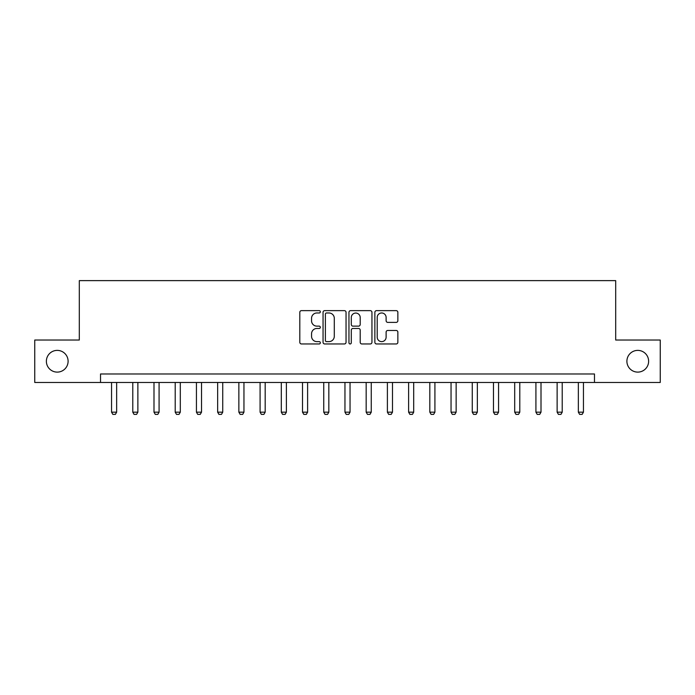 <?xml version="1.0" encoding="UTF-8"?>
<svg xmlns="http://www.w3.org/2000/svg" width="695" height="695" viewBox="0 0 695 695"><rect width="100%" height="100%" fill="white"/><g stroke="black" fill="none" stroke-linecap="round" stroke-linejoin="round"><path stroke-width="1.04" d="M320.343 311.803A1.164 1.164 0 0 0 319.179 310.639L301.474 310.639A1.668 1.668 0 0 0 299.806 312.307L299.806 342.296A1.668 1.668 0 0 0 301.474 343.964L319.179 343.964A1.164 1.164 0 0 0 320.343 342.8A1.164 1.164 0 0 0 319.179 341.627L316.885 341.627A5.334 5.334 0 0 1 311.551 336.302L311.551 333.8A5.334 5.334 0 0 1 316.885 328.466L319.179 328.466A1.164 1.164 0 0 0 320.343 327.302A1.164 1.164 0 0 0 319.179 326.137L316.885 326.137A5.334 5.334 0 0 1 311.551 320.803L311.551 318.301A5.334 5.334 0 0 1 316.885 312.976L319.179 312.976A1.164 1.164 0 0 0 320.343 311.803M626.899 361.252A10.859 10.859 0 0 0 637.758 372.112A10.859 10.859 0 0 0 648.626 361.252A10.859 10.859 0 0 0 637.758 350.384A10.859 10.859 0 0 0 626.899 361.252M46.374 361.252A10.859 10.859 0 0 0 57.242 372.112A10.859 10.859 0 0 0 68.101 361.252A10.859 10.859 0 0 0 57.242 350.384A10.859 10.859 0 0 0 46.374 361.252M396.193 322.384A1.668 1.668 0 0 0 397.861 320.716L397.861 312.307A1.668 1.668 0 0 0 396.193 310.639L376.534 310.639A1.668 1.668 0 0 0 374.866 312.307L374.866 342.296A1.668 1.668 0 0 0 376.534 343.964L396.193 343.964A1.668 1.668 0 0 0 397.861 342.296L397.861 332.132A1.668 1.668 0 0 0 396.193 330.464L387.775 330.464A1.668 1.668 0 0 0 386.116 332.132L386.116 337.171A4.457 4.457 0 0 1 381.659 341.627A4.457 4.457 0 0 1 377.203 337.171L377.203 317.433A4.457 4.457 0 0 1 381.659 312.976A4.457 4.457 0 0 1 386.116 317.433L386.116 320.716A1.668 1.668 0 0 0 387.775 322.384L396.193 322.384M100.523 382.467L34.75 382.467L34.75 340.029L79.308 340.029L79.308 280.624L615.692 280.624L615.692 340.029L660.25 340.029L660.25 382.467L594.477 382.467L594.477 373.98L100.523 373.98L100.523 382.467L594.477 382.467M346.041 312.307A1.668 1.668 0 0 0 344.373 310.639L324.713 310.639A1.668 1.668 0 0 0 323.053 312.307L323.053 342.296A1.668 1.668 0 0 0 324.713 343.964L344.373 343.964A1.668 1.668 0 0 0 346.041 342.296L346.041 312.307M350.628 310.639L370.287 310.639A1.668 1.668 0 0 1 371.947 312.307L371.947 342.296A1.668 1.668 0 0 1 370.287 343.964L361.869 343.964A1.668 1.668 0 0 1 360.201 342.296L360.201 330.134A1.668 1.668 0 0 0 358.542 328.466L352.956 328.466A1.668 1.668 0 0 0 351.288 330.134L351.288 342.8A1.164 1.164 0 0 1 350.124 343.964A1.164 1.164 0 0 1 348.959 342.8L348.959 312.307A1.668 1.668 0 0 1 350.628 310.639M326.546 312.976A1.164 1.164 0 0 0 325.382 314.14L325.382 340.463A1.164 1.164 0 0 0 326.546 341.627L328.961 341.627A5.334 5.334 0 0 0 334.295 336.302L334.295 318.301A5.334 5.334 0 0 0 328.961 312.976L326.546 312.976M360.201 317.511A4.457 4.457 0 0 0 355.744 313.054A4.457 4.457 0 0 0 351.288 317.511L351.288 324.469A1.668 1.668 0 0 0 352.956 326.137L358.542 326.137A1.668 1.668 0 0 0 360.201 324.469L360.201 317.511M111.556 382.467L111.556 412.17L116.647 412.17L116.647 382.467M116.647 412.17L115.379 414.376L112.833 414.376L111.556 412.17M132.78 382.467L132.78 412.17L137.871 412.17L137.871 382.467M137.871 412.17L136.594 414.376L134.048 414.376L132.78 412.17M153.995 382.467L153.995 412.17L159.085 412.17L159.085 382.467M159.085 412.17L157.817 414.376L155.263 414.376L153.995 412.17M175.21 382.467L175.21 412.17L180.3 412.17L180.3 382.467M180.3 412.17L179.032 414.376L176.487 414.376L175.21 412.17M196.433 382.467L196.433 412.17L201.524 412.17L201.524 382.467M201.524 412.17L200.247 414.376L197.701 414.376L196.433 412.17M217.648 382.467L217.648 412.17L222.739 412.17L222.739 382.467M222.739 412.17L221.47 414.376L218.916 414.376L217.648 412.17M238.863 382.467L238.863 412.17L243.954 412.17L243.954 382.467M243.954 412.17L242.685 414.376L240.14 414.376L238.863 412.17M260.086 382.467L260.086 412.17L265.177 412.17L265.177 382.467M265.177 412.17L263.9 414.376L261.355 414.376L260.086 412.17M281.301 382.467L281.301 412.17L286.392 412.17L286.392 382.467M286.392 412.17L285.124 414.376L282.57 414.376L281.301 412.17M302.516 382.467L302.516 412.17L307.607 412.17L307.607 382.467M307.607 412.17L306.339 414.376L303.793 414.376L302.516 412.17M323.74 382.467L323.74 412.17L328.831 412.17L328.831 382.467M328.831 412.17L327.554 414.376L325.008 414.376L323.74 412.17M344.955 382.467L344.955 412.17L350.045 412.17L350.045 382.467M350.045 412.17L348.777 414.376L346.223 414.376L344.955 412.17M366.169 382.467L366.169 412.17L371.26 412.17L371.26 382.467M371.26 412.17L369.992 414.376L367.447 414.376L366.169 412.17M387.393 382.467L387.393 412.17L392.484 412.17L392.484 382.467M392.484 412.17L391.207 414.376L388.661 414.376L387.393 412.17M408.608 382.467L408.608 412.17L413.699 412.17L413.699 382.467M413.699 412.17L412.43 414.376L409.876 414.376L408.608 412.17M429.823 382.467L429.823 412.17L434.914 412.17L434.914 382.467M434.914 412.17L433.645 414.376L431.1 414.376L429.823 412.17M451.046 382.467L451.046 412.17L456.137 412.17L456.137 382.467M456.137 412.17L454.86 414.376L452.315 414.376L451.046 412.17M472.261 382.467L472.261 412.17L477.352 412.17L477.352 382.467M477.352 412.17L476.084 414.376L473.53 414.376L472.261 412.17M493.476 382.467L493.476 412.17L498.567 412.17L498.567 382.467M498.567 412.17L497.299 414.376L494.753 414.376L493.476 412.17M514.7 382.467L514.7 412.17L519.791 412.17L519.791 382.467M519.791 412.17L518.513 414.376L515.968 414.376L514.7 412.17M535.914 382.467L535.914 412.17L541.005 412.17L541.005 382.467M541.005 412.17L539.737 414.376L537.183 414.376L535.914 412.17M557.129 382.467L557.129 412.17L562.22 412.17L562.22 382.467M562.22 412.17L560.952 414.376L558.406 414.376L557.129 412.17M578.353 382.467L578.353 412.17L583.444 412.17L583.444 382.467M583.444 412.17L582.167 414.376L579.621 414.376L578.353 412.17"/></g></svg>
